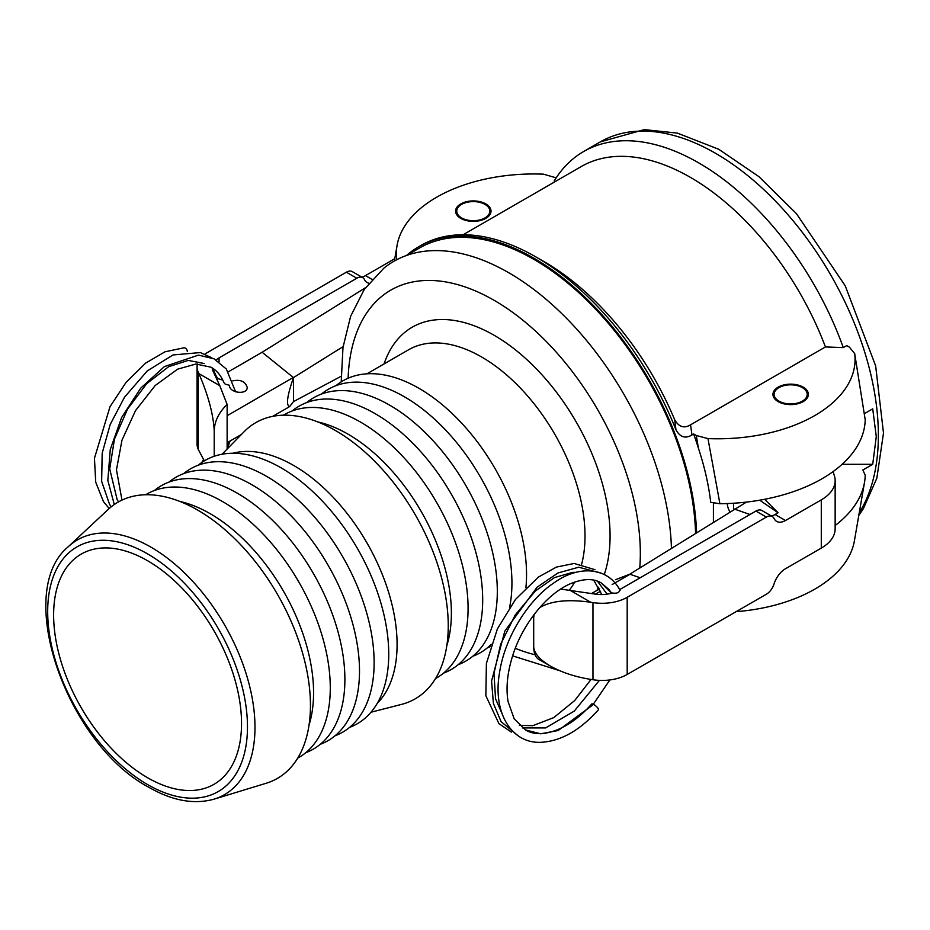 <?xml version="1.0" encoding="UTF-8"?>
<svg xmlns="http://www.w3.org/2000/svg" width="930" height="930" viewBox="0 0 930 930"><rect width="100%" height="100%" fill="white"/><g stroke="black" fill="none" stroke-linecap="round" stroke-linejoin="round"><path stroke-width="1.4" d="M212.714 368.245L217.19 378.417L222.793 380.091M121.981 500.108L116.471 469.871L121.97 440.181L135.513 410.618L155.217 385.508L177.642 369.152L195.986 364.014L210.982 367.199C216.632 370.256 220.945 375.406 223.944 382.649L225.211 384.148L229.478 385.287C229.059 393.123 247.624 395.273 247.194 387.333C245.218 381.393 240.405 379.242 232.756 380.893M461.606 204.391A16.531 9.544 180 0 1 484.995 204.402A16.531 9.544 180 0 1 484.995 217.899A16.531 9.544 180 0 1 461.606 217.899A16.531 9.544 180 0 1 461.606 204.402A16.531 9.544 180 0 1 461.606 204.391L460.769 204.879A17.716 10.23 180 0 0 455.607 211.633M484.995 204.402L485.832 204.879A17.716 10.23 180 0 1 490.994 211.633M550.386 666.066C539.516 659.626 533.948 653.081 533.692 646.431C533.774 652.976 535.413 657.254 538.633 659.265L550.386 666.066C561.627 672.413 575.077 676.854 590.724 679.388L592.968 679.737A35.433 20.46 0 0 0 627.192 674.459L766.355 594.235A11.811 6.824 -60 0 0 774.016 584.04A17.716 10.242 120 0 1 785.501 568.73L821.283 548.107A47.244 27.272 180 0 0 835.152 528.81L835.152 480.589A47.244 27.272 0 0 0 834.745 476.997L833.094 471.58M640.177 577.774L629.994 574.263A15.054 8.684 -120 0 0 629.796 574.194L746.453 502.084M764.623 499.294L778.073 512.755L775.074 514.488A17.716 10.242 -60 0 1 771.354 515.976M755.927 511.058L766.355 517.092A11.811 6.824 -60 0 1 772.272 516.51L761.833 510.477A11.811 6.824 120 0 0 755.927 511.058L619.659 589.608C619.659 592.55 617.194 593.689 612.277 593.003A23.622 13.636 0 0 1 595.154 594.096L560.65 589.062M772.272 516.51A11.811 6.824 -60 0 1 774.016 518.463A17.716 10.242 120 0 0 776.631 521.381A17.716 10.242 120 0 0 785.501 520.509L821.283 499.887A47.244 27.272 0 0 0 835.152 480.589M729.945 511.837A47.244 27.272 180 0 1 727.295 503.549M778.073 512.755L759.705 500.189M734.409 509.059L749.952 514.499M615.509 579.704L629.796 574.194M766.355 517.092L627.192 597.304A35.433 20.46 180 0 1 592.968 602.594L590.724 602.245C567.742 599.071 550.723 600.885 539.656 607.697M533.785 614.974L533.692 617.497L534.18 614.451M533.692 617.497L533.692 646.431M803.206 387.147A17.716 10.23 180 0 1 808.391 394.378A17.716 10.23 180 0 1 790.674 404.608A17.716 10.23 180 0 1 772.958 394.378A17.716 10.23 180 0 1 783.897 384.927A17.716 10.23 180 0 1 803.206 387.147M778.98 387.624A16.531 9.544 180 0 1 802.369 387.624A16.531 9.544 180 0 1 802.369 401.132A16.531 9.544 180 0 1 778.98 401.132A16.531 9.544 180 0 1 778.98 387.624L778.143 388.112A17.716 10.23 0 0 0 772.97 394.866M808.368 394.866A17.716 10.23 0 0 0 803.206 388.112L802.369 387.624M695.582 533.239A228.85 132.118 -120 0 0 593.224 306.679A228.85 132.118 -120 0 0 419.43 248.031L406.55 255.471M671.437 548.27A230.14 132.874 -120 0 0 561.732 313.55A230.14 132.874 -120 0 0 383.939 268.084L364.293 289.416L350.622 316.316L342.984 347.471L341.205 381.893M406.468 255.494A230.326 132.978 60 0 1 418.698 246.752A230.326 132.978 60 0 1 593.142 305.296A230.326 132.978 60 0 1 696.582 532.611M485.832 203.914A17.716 10.23 180 0 1 491.017 211.145A17.716 10.23 180 0 1 473.3 221.375A17.716 10.23 180 0 1 455.584 211.145A17.716 10.23 180 0 1 466.523 201.694A17.716 10.23 180 0 1 485.832 203.914M108.101 509.524A159.448 92.058 60 0 1 233.825 537.831A159.448 92.058 60 0 1 310.446 705.393A159.448 92.058 60 0 1 266.143 783.269L214.121 799.137A147.068 84.909 -120 0 0 254.983 727.307A147.068 84.909 -120 0 0 184.314 572.752A147.068 84.909 -120 0 0 68.355 546.654L108.101 509.524M53.626 614.986A132.874 76.713 60 0 1 81.142 554.152A132.874 76.713 60 0 1 183.536 589.748A132.874 76.713 60 0 1 241.533 723.47A132.874 76.713 60 0 1 214.016 784.304A132.874 76.713 60 0 1 111.623 748.708A132.874 76.713 60 0 1 53.626 614.986M396.866 259.668L396.715 258.9L396.517 259.842M396.715 258.9A137.477 79.376 180 0 1 397.064 245.45A137.477 79.376 180 0 1 543.48 174.166L556.187 177.839M418.698 246.752L420.779 245.543A230.326 132.978 60 0 1 535.947 256.959A230.326 132.978 60 0 1 675.959 429.811C680.062 437.205 685.41 438.925 691.99 434.949L693.652 433.985A230.326 132.978 60 0 1 698.407 448.202C704.498 466.558 708.614 484.611 710.741 502.363L719.913 503.723A147.638 85.234 0 0 0 865.214 419.825L854.693 353.598L849.381 347.123L846.742 345.6L843.278 347.599A230.326 132.978 -120 0 0 583.645 151.52A230.326 132.978 -120 0 0 554.327 180.78L554.454 182.013M736.142 611.661A137.477 79.376 0 0 0 854.391 540.9L864.505 482.414A147.638 85.234 180 0 1 835.152 525.508M864.354 413.676L872.724 408.851L876.281 436.577L872.724 464.303L862.877 469.987L865.214 475.276A147.638 85.234 180 0 1 864.505 482.414M719.913 503.723L707.963 438.6L696.291 435.507L698.407 448.202M707.963 438.6A137.477 79.376 180 0 0 854.728 353.865L865.214 419.825M713.415 503.072L713.415 522.125M693.652 433.985L696.291 435.507M535.947 256.959L544.294 261.772A218.504 126.154 60 0 1 674.657 419.686C678.795 426.975 684.085 428.695 690.537 424.836L825.445 346.948A218.504 126.154 60 0 0 581.192 166.575L463.094 234.755M674.657 419.686L675.959 429.811M843.278 347.599L825.445 346.948M872.724 464.303L842.103 464.303M179.92 501.468A146.161 84.386 60 0 1 313.573 692.734A146.161 84.386 60 0 1 309.027 725.098M145.661 494.76A152.067 87.804 60 0 1 263.202 534.146A152.067 87.804 60 0 1 330.278 687.909A152.067 87.804 60 0 1 297.716 758.124M154.368 490.529A152.067 87.804 60 0 1 273.687 521.498A152.067 87.804 60 0 1 344.891 679.481A152.067 87.804 60 0 1 305.738 752.696M168.993 482.089A152.067 87.804 60 0 1 288.3 513.058A152.067 87.804 60 0 1 359.503 671.042A152.067 87.804 60 0 1 320.35 744.267M183.605 473.649A152.067 87.804 60 0 1 302.913 504.618A152.067 87.804 60 0 1 374.127 662.602A152.067 87.804 60 0 1 334.963 735.828M198.218 465.209A152.067 87.804 60 0 1 317.537 496.178A152.067 87.804 60 0 1 388.74 654.162A152.067 87.804 60 0 1 349.587 727.388M232.849 453.259A146.161 84.386 60 0 1 340.578 505.513A146.161 84.386 60 0 1 397.087 644.513A146.161 84.386 60 0 1 377.243 703.371M222.061 454.235L244.102 431.729A159.448 92.058 60 0 1 370.198 456.897A159.448 92.058 60 0 1 448.248 625.832A159.448 92.058 60 0 1 401.528 704.394L371 712.229M317.723 421.906A146.161 84.386 60 0 1 451.375 613.172A146.161 84.386 60 0 1 446.842 645.536M283.464 415.199A152.067 87.804 60 0 1 401.016 454.584A152.067 87.804 60 0 1 468.081 608.348A152.067 87.804 60 0 1 435.519 678.563M292.183 410.967A152.067 87.804 60 0 1 411.49 441.936A152.067 87.804 60 0 1 482.693 599.92A152.067 87.804 60 0 1 443.54 673.134M306.795 402.527A152.067 87.804 60 0 1 426.103 433.496A152.067 87.804 60 0 1 497.318 591.48A152.067 87.804 60 0 1 458.153 664.706M321.408 394.088A152.067 87.804 60 0 1 440.727 425.057A152.067 87.804 60 0 1 511.93 583.04A152.067 87.804 60 0 1 509.582 607.464M491.273 644.292A152.067 87.804 60 0 1 472.777 656.266M336.021 385.648A152.067 87.804 60 0 1 455.34 416.617A152.067 87.804 60 0 1 526.543 574.601A152.067 87.804 60 0 1 525.903 587.76M490.54 646.524A152.067 87.804 60 0 1 487.39 647.826M593.584 704.394A4.429 1.197 -139.6 0 0 591.678 704.01C567.114 731.922 539.493 738.862 525.508 729.934L540.69 733.805L558.186 730.503L593.584 704.394A4.429 1.197 -139.6 0 1 597.234 707.323A4.429 1.197 -139.6 0 1 598.42 709.753A4.429 1.197 -139.6 0 0 598.42 709.753C579.913 730.503 560.662 741.361 540.656 742.326C510.907 743.465 492.679 712.043 499.468 673.053C504.723 637.224 528.682 599.153 554.977 582.192C578.82 565.277 607.709 566.719 620.043 590.294M219.073 361.886L219.073 357.864A23.622 13.636 0 0 0 216.132 359.945M219.073 357.864L356.818 278.221A11.811 6.812 -60 0 1 362.712 277.64A11.811 6.812 -60 0 1 364.467 279.593A17.716 10.218 120 0 0 367.094 282.522A17.716 10.218 120 0 0 368.908 283.197M205.019 354.086A35.433 20.46 180 0 1 207.425 352.54L346.367 272.199A11.811 6.812 120 0 1 352.272 271.618L362.712 277.64M198.881 373.604C208.169 395.018 213.284 414.024 214.214 430.637C214.563 421.185 218.876 412.443 227.129 404.434L219.771 385.648L198.881 373.604L198.276 372.302A35.433 20.46 180 0 1 197.067 367.001A35.433 20.46 180 0 1 197.451 363.967M219.771 385.648L212.982 371.047A23.622 13.636 0 0 1 212.18 367.908M343.112 346.611L293.473 377.603L262.132 352.261L365.478 287.73M293.473 401.621L293.473 377.603C287.138 395.878 285.859 405.526 289.66 406.573L293.473 401.621L341.112 376.29M262.132 352.261L228.303 371.826M394.773 258.68L365.49 275.606A17.716 10.218 -60 0 1 361.793 277.105M197.067 367.001L197.067 444.145A35.433 20.46 0 0 0 198.276 449.457L204.333 460.885M214.214 456.281L214.214 430.637M227.129 449.05L227.129 404.434M187.349 351.598A4.429 3.383 -89.9 0 0 183.966 347.785L164.97 351.819L145.638 363.107L126.131 382.276L110.019 406.701L94.453 458.281L95.72 482.193L103.451 501.596L109.194 508.536M217.899 379.033L214.76 373.314M629.994 574.263L612.126 584.563M600.617 591.189L595.491 594.154M775.074 514.488L785.501 520.509M733.584 503.223L733.584 509.57M569.858 590.178L590.724 602.245M821.283 499.887L821.283 548.107M627.192 597.304L627.192 674.459M592.968 679.737L592.968 602.594M147.579 784.571A141.267 81.561 60 0 1 47.686 611.556A141.267 81.561 60 0 1 147.579 553.885A141.267 81.561 60 0 1 247.473 726.9A141.267 81.561 60 0 1 147.579 784.571M531.983 617.439A163.878 94.616 -120 0 0 533.692 617.718M596.839 590.469A163.878 94.616 -120 0 0 598.757 587.156M604.268 574.484A163.878 94.616 -120 0 0 530.298 362.828A163.878 94.616 -120 0 0 384.044 363.932M366.92 373.825L408.572 349.773A146.161 84.386 60 0 1 521.207 388.926A146.161 84.386 60 0 1 585.005 536.029A146.161 84.386 60 0 1 581.68 564.126M574.694 582.052A146.161 84.386 60 0 1 569.381 590.108M348.134 378.219A206.693 119.342 60 0 1 503.444 306.04A206.693 119.342 60 0 1 639.77 567.986M535.052 654.755A206.693 119.342 60 0 1 515.325 648.315M691.99 434.949L690.537 424.836M583.645 151.52L600.35 141.872A230.326 132.978 60 0 1 777.829 203.577A230.326 132.978 60 0 1 878.362 435.368A230.326 132.978 60 0 1 859.262 512.709M611.894 593.119L600.954 582.738L608.964 589.481L611.522 593.224L601.047 582.796M356.818 278.221L346.367 272.199M372.093 279.419L365.49 275.606M293.287 377.452L227.129 415.698M198.276 372.302L198.276 449.457M211.796 357.794L200.322 352.563L173.05 354.946L147.324 370.884L124.562 397.122L110.205 424.452L102.184 453.177L101.649 481.38L109.508 504.246L111.228 506.815M227.129 448.934L230.117 440.994M235.616 391.832L226.339 369.036L214.086 358.841L198.485 355.109L164.412 366.583L140.697 388.182L121.656 417.454L110.263 449.516L107.822 480.357L114.285 504.537M239.254 436.682L239.556 435.542M227.129 445.412L228.35 442.017M118.587 501.851L117.215 499.875L109.705 468.941L114.46 439.111L127.596 408.991L146.661 383.718L168.679 366.664L188.279 360.41L204.286 363.525M609.871 679.946L593.282 704.242M518.115 735.769L501.084 721.657L493.412 703.475L491.563 681.051L504.804 631.121L537.122 587.179L557.919 572.996L578.727 567.207L601.78 573.357M511.395 732.119L498.933 723.645L485.855 695.721L486.39 663.45L497.399 628.901L515.464 599.455L538.377 577.088L556.477 567.068L574.194 563.475L595.014 569.695M576.123 572.369L572.589 572.392L554.478 577.588L535.343 591.003L515.255 614.928L500.654 644.234L493.993 673.274L495.527 698.744L501.944 713.403M601.803 594.561L593.712 580.169M591.038 679.435L574.74 700.511L553.757 717.611L532.855 725.667L519.37 725.388M607.081 594.154L597.502 581.204M599.42 680.376L574.287 711.09L545.631 727.923L522.358 727.923M461.606 204.402L460.769 204.879M599.617 588.864L591.515 593.538M214.121 799.137C194.138 804.752 172.364 800.8 148.8 787.28C66.739 743.93 13.206 591.875 68.355 546.654M397.064 245.45L394.367 261.016M559.476 670.6L512.639 655.883M600.35 141.872L644.327 129.619L677.331 133.106L718.716 149.253L758.868 176.607L796.394 213.598L845.231 285.824L875.653 365.885L883.5 433.055L876.851 478.16L863.319 508.768L858.797 515.429M600.954 582.738C593.108 578.239 582.854 578.6 570.183 583.831C545.875 594.421 521.788 625.704 512.604 655.964C507.35 672.739 505.827 687.933 508.047 701.534L514.174 718.832L525.508 729.934M289.66 406.573L272.757 416.338M241.44 434.45L227.129 442.715M203.507 459.571L201.705 462.582"/></g></svg>
